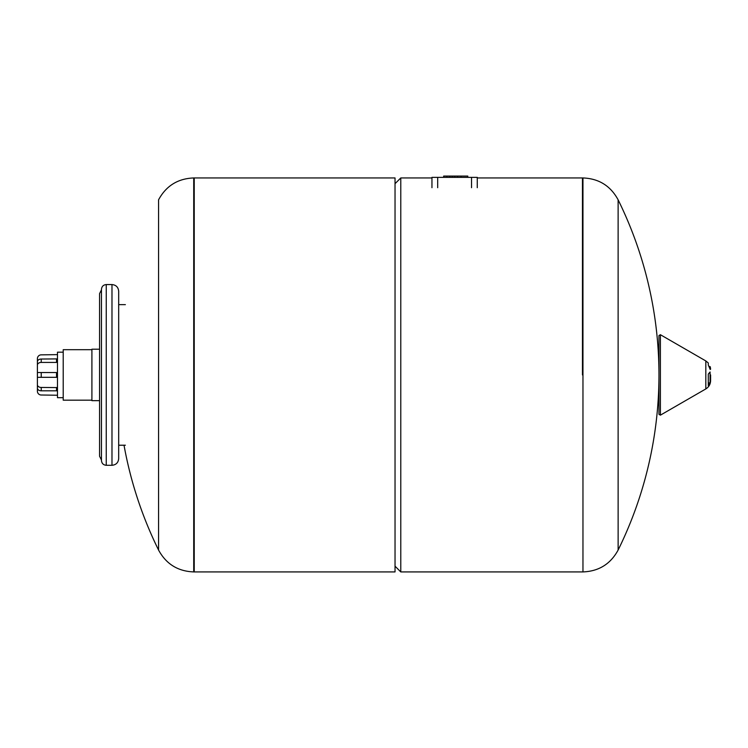 <?xml version="1.0" encoding="UTF-8"?>
<svg xmlns="http://www.w3.org/2000/svg" width="748" height="748" viewBox="0 0 748 748"><rect width="100%" height="100%" fill="white"/><g stroke="black" fill="none" stroke-linecap="round" stroke-linejoin="round"><path stroke-width="1.12" d="M57.484 395.234L41.224 395.009A3.824 3.824 0 0 1 37.4 391.185L37.4 380.704M41.224 387.445A3.824 2.702 180 0 1 37.4 384.734L37.4 388.119A3.824 2.702 0 0 0 41.224 390.821L41.224 387.445L57.484 387.595M37.4 384.734L37.4 377.319L41.224 377.319L41.224 372.541L37.4 372.541L37.4 377.319M56.521 387.445L56.521 390.821L41.224 390.821M41.224 372.541L57.484 372.541M56.521 372.541L56.521 377.319L41.224 377.319M41.224 359.04A3.824 2.702 180 0 0 37.4 361.752L37.4 365.127A3.824 2.702 0 0 1 41.224 362.425L41.224 359.04L57.484 358.89M56.521 359.04L56.521 362.425L41.224 362.425M37.4 361.752L37.4 358.675A3.824 3.824 0 0 1 41.224 354.851L57.484 354.627M57.484 377.319L56.521 377.319M57.484 390.98L56.521 390.821M57.484 362.266L56.521 362.425M37.4 372.541L37.4 365.127M618.119 374.935L618.119 199.81A395.888 395.888 0 0 1 618.129 550.051L618.119 374.935M582.458 374.935L582.458 177.949L582.458 374.935M477.271 187.701L477.271 177.369L431.951 177.369L431.951 187.701M477.271 177.369L477.271 177.949L582.963 177.949C598.83 178.566 610.546 185.85 618.119 199.81M467.799 176.079L467.799 177.369L467.799 176.079L443.658 176.079L443.658 177.369M461.002 177.369L461.002 176.079M452.278 177.369L452.278 176.079M449.829 177.369L449.829 176.079M446.846 177.369L446.846 176.079M710.086 383.584L710.086 371.99L708.291 374.084L708.291 385.678L710.086 383.584L708.291 383.584M709.067 366.314L710.291 366.801L710.17 369.484M710.086 369.222L708.291 365.033L708.291 362.976L705.822 360.938L705.822 388.932L660.4 415.159L658.96 414.327L658.96 335.534L660.4 334.711L660.4 415.159M710.6 374.935L710.6 380.648C710.469 384.257 708.88 387.015 705.822 388.932M658.96 339.957L658.96 409.913M193.723 571.921L194.228 571.921L194.228 177.949L194.228 571.921L395.038 571.921L395.038 177.949L193.723 177.949L193.723 571.921C177.865 571.304 166.14 564.011 158.567 550.06L158.567 199.81C166.14 185.85 177.865 178.566 193.723 177.949M395.038 183.681L400.778 177.949L400.778 571.921L582.963 571.921L582.963 177.949M63.215 352.177L57.484 352.177L57.484 397.693L63.215 397.693M91.91 349.69L63.215 349.69L63.215 400.18L91.91 400.18M99.559 349.213L91.91 349.213L91.91 400.657L99.559 400.657M101.466 460.039L99.559 456.215L99.559 293.655L101.466 289.822L101.466 460.516C101.756 463.423 103.346 465.013 106.253 465.293L111.985 465.293C116.052 464.901 118.287 462.666 118.68 458.608L118.68 291.262C118.287 287.195 116.052 284.96 111.985 284.567L111.985 465.293M106.253 465.293L106.253 284.567C103.346 284.848 101.756 286.447 101.466 289.345L101.466 374.935M437.683 177.369L437.683 187.701M471.539 177.369L471.539 187.701M457.561 177.369L457.561 176.079M454.7 177.369L454.7 176.079M710.291 382.883L708.291 382.883M582.963 571.921C598.83 571.304 610.546 564.011 618.119 550.06M710.291 366.801L710.6 369.213M705.822 360.938L660.4 334.711M400.778 177.949L431.951 177.949M395.038 566.18L400.778 571.921M124.018 445.219A395.888 395.888 0 0 0 158.567 550.051M106.253 284.567L111.985 284.567M118.68 445.219L125.374 445.219M118.68 304.651L125.374 304.651"/></g></svg>
